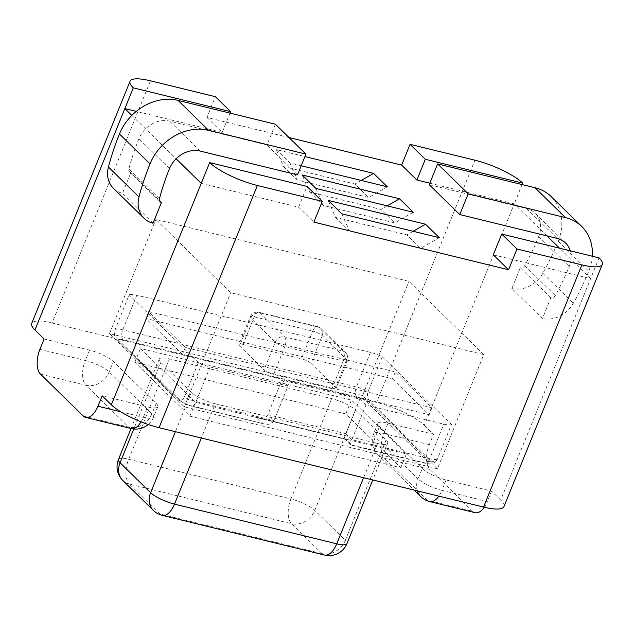 <?xml version="1.0" encoding="UTF-8"?>
<svg xmlns="http://www.w3.org/2000/svg" width="634" height="634" viewBox="0 0 634 634"><rect width="100%" height="100%" fill="white"/><g stroke="black" fill="none" stroke-linecap="round" stroke-linejoin="round"><path stroke-width="0.48" stroke-dasharray="3.17 2.38" d="M184.304 397.185L198.355 362.585A15.406 3.78 22.1 0 0 210.155 366.991L288.034 386.043L273.983 420.643L196.104 401.591A15.406 3.78 -157.9 0 1 184.304 397.185C182.323 400.846 180.167 401.528 177.829 399.222L116.719 339.404A7.703 6.411 134.4 0 0 117.005 339.713A7.703 6.411 134.4 0 0 119.588 341.124L180.698 400.942A7.703 1.886 22.1 0 0 190.24 405.522L264.441 423.995C269.188 424.931 272.374 423.813 273.983 420.643L267.873 414.66C266.264 417.838 263.078 418.955 258.331 418.02L195.486 402.321L140.486 348.478L351.41 400.086L406.41 453.92L255.518 417.006L261.628 422.989M288.034 386.043L281.924 380.067L359.803 399.119L365.913 405.102L443.792 424.154A15.406 3.78 22.1 0 0 451.456 424.511L437.405 459.111L435.716 461.647L430.93 461.148L369.82 401.33C367.371 398.461 366.84 395.148 368.211 391.376L382.262 356.776A15.406 3.78 22.1 0 0 370.454 352.369L136.825 295.214A15.406 3.78 22.1 0 0 129.162 294.858L115.111 329.45C113.835 333.809 114.374 337.122 116.719 339.404L178.796 400.149L188.195 405.181L191.222 406.085L263.792 423.837M115.111 329.45A15.406 3.78 -157.9 0 1 122.774 329.807L356.411 386.97A7.703 3.836 -76.3 0 0 356.657 396.884L123.02 339.721A7.703 1.886 22.1 0 0 119.588 341.124M356.657 396.884A7.703 1.886 -157.9 0 1 366.198 401.457L427.308 461.275A7.703 1.886 22.1 0 1 423.877 462.677L352.488 445.219L346.378 439.235L255.518 417.006M345.15 439.14C344.468 438.3 344.674 436.493 345.752 433.719L267.873 414.66L281.924 380.067M351.26 445.123C350.578 444.283 350.784 442.477 351.862 439.695L345.752 433.719L359.803 399.119M365.913 405.102L351.862 439.695L429.741 458.754A7.703 3.836 103.7 0 1 424.915 463.256A7.703 3.836 103.7 0 1 423.877 462.677M198.355 362.585L129.162 294.858M382.262 356.776L451.456 424.511M431.944 407.797L185.334 347.456L148.665 311.571L395.283 371.904L431.944 407.797L429.139 414.715L392.47 378.823L145.86 318.49L182.521 354.382L429.139 414.715M185.334 347.456L182.521 354.382M395.283 371.904L392.47 378.823M148.665 311.571L145.86 318.49M239.581 345.902A7.703 1.886 22.1 0 1 238.931 344.595A7.703 1.886 22.1 0 1 243.012 344.5L254.258 316.826A7.703 3.836 -76.3 0 1 259.14 312.332A7.703 3.836 -76.3 0 1 260.122 312.895L318.53 327.184A7.703 6.411 -45.6 0 1 321.105 328.602A7.703 6.411 -45.6 0 1 321.287 328.784A7.703 6.411 -45.6 0 1 322.207 335.695L310.969 363.369L335.41 387.295L346.655 359.621A7.703 6.411 134.4 0 0 345.728 352.71A7.703 6.411 134.4 0 0 345.554 352.528A7.703 6.411 134.4 0 0 342.97 351.109L284.563 336.82L260.122 312.895A7.703 6.411 134.4 0 0 250.818 318.228L275.267 342.154A7.703 1.886 22.1 0 0 284.809 346.735A7.703 3.836 -76.3 0 0 284.563 336.82A7.703 6.411 -45.6 0 0 275.267 342.154L264.021 369.836A7.703 1.886 22.1 0 0 273.571 374.409L284.809 346.735L343.216 361.023A7.703 3.836 -76.3 0 0 342.97 351.109L318.53 327.184A7.703 3.836 -76.3 0 0 317.547 326.621A7.703 3.836 -76.3 0 0 312.665 331.114L254.258 316.826A7.703 1.886 22.1 0 0 250.168 316.913A7.703 1.886 22.1 0 0 250.137 317.055A7.703 1.886 22.1 0 0 250.818 318.228L239.581 345.902L264.021 369.836M336.06 388.61L347.297 360.928A7.703 1.886 22.1 0 1 343.216 361.023L331.978 388.705A7.703 1.886 22.1 0 0 336.06 388.61A7.703 1.886 22.1 0 0 335.41 387.295M331.978 388.705L273.571 374.409M243.012 344.5L301.427 358.796L312.665 331.114A7.703 1.886 22.1 0 1 322.207 335.695L346.655 359.621A7.703 1.886 22.1 0 1 347.297 360.928A7.703 7.703 0 0 0 345.768 352.75M310.969 363.369A7.703 1.886 22.1 0 0 301.427 358.796M437.428 468.803L362.569 395.521L109.468 333.603L184.328 406.877L437.428 468.803L483.79 354.628L230.689 292.702L155.829 219.427L408.93 281.345L483.79 354.628M362.569 395.521L408.93 281.345M184.328 406.877L230.689 292.702M109.468 333.603L155.829 219.427M215.243 403.787L377.484 443.483A19.258 4.723 22.1 0 0 387.691 443.245A19.258 4.723 22.1 0 0 386.074 439.972L355.516 410.063A19.258 4.723 22.1 0 0 331.653 398.62L169.413 358.923A19.258 4.723 22.1 0 0 159.205 359.153A19.258 4.723 22.1 0 0 160.822 362.426L191.381 392.335A19.258 4.723 22.1 0 0 215.243 403.787L201.335 438.031M331.653 398.62L290.911 498.95A19.258 4.723 -157.9 0 1 314.773 510.402L345.332 540.311A19.258 16.024 -45.6 0 1 322.08 553.64A19.258 9.589 -76.3 0 0 324.529 555.043M122.83 480.501A19.258 16.024 134.4 0 0 129.281 484.035A19.258 9.589 103.7 0 1 128.67 459.254L290.911 498.95A19.258 9.589 -76.3 0 0 291.529 523.732A19.258 16.024 134.4 0 0 314.773 510.402L355.516 410.063M118.463 459.491A19.258 4.723 -157.9 0 1 128.67 459.254L169.413 358.923M162.28 515.355A19.258 9.589 103.7 0 1 159.839 513.944A19.258 16.024 -45.6 0 1 153.388 510.41M386.074 439.972L345.332 540.311A19.258 4.723 -157.9 0 1 346.949 543.584M345.792 413.923L134.868 362.323L189.867 416.158L400.791 467.757L345.792 413.923L351.41 400.086M400.791 467.757L406.41 453.92M503.959 506.614A38.516 9.447 22.1 0 0 500.717 500.06L599.059 257.872M44.103 338.992L89.537 350.111A19.258 4.723 -157.9 0 1 113.399 361.554L156.178 403.43A19.258 4.723 -157.9 0 1 157.795 406.703A19.258 4.723 -157.9 0 1 147.587 406.933L102.161 395.822M150.456 80.811L52.115 323.007A38.516 9.447 22.1 0 0 31.7 323.467M52.115 323.007L376.604 402.392L474.945 160.204M546.991 235.911L514.245 203.855L424.328 425.287A38.516 9.447 22.1 0 0 376.604 402.392M424.328 425.287L433.498 434.258L429.281 444.64A19.258 9.589 -76.3 0 0 429.9 469.414L384.466 458.303A19.258 9.589 103.7 0 1 383.855 433.529L429.281 444.64M500.717 500.06L491.548 491.088L446.122 479.97A19.258 4.723 -157.9 0 1 422.26 468.526L379.481 426.65A19.258 4.723 -157.9 0 1 377.864 423.377A19.258 4.723 -157.9 0 1 388.063 423.147L433.498 434.258M189.867 416.158L195.486 402.321M134.868 362.323L140.486 348.478M89.537 350.111L85.321 360.484A19.258 4.723 -157.9 0 1 109.183 371.936L151.962 413.804A19.258 4.723 -157.9 0 1 153.579 417.085A19.258 4.723 -157.9 0 1 143.371 417.315L120.666 411.759M156.178 403.43L151.962 413.804A19.258 16.024 -45.6 0 1 128.71 427.134A19.258 9.589 -76.3 0 0 131.159 428.544M141.113 421.848A19.258 9.589 -76.3 0 0 143.371 417.315L147.587 406.933M39.894 349.374L85.321 360.484A19.258 9.589 -76.3 0 0 85.931 385.266A19.258 16.024 134.4 0 0 109.183 371.936L113.399 361.554M417.299 490.867A19.258 16.024 -45.6 0 1 418.044 478.908L375.265 437.032A19.258 16.024 134.4 0 0 378.022 454.768A19.258 16.024 134.4 0 0 384.466 458.303L427.245 500.171A19.258 16.024 -45.6 0 1 420.794 496.636M379.481 426.65L375.265 437.032A19.258 4.723 -157.9 0 1 373.648 433.759A19.258 4.723 -157.9 0 1 383.855 433.529L388.063 423.147M484.257 507.248A19.258 9.589 -76.3 0 0 487.332 501.47L441.906 490.351A19.258 9.589 103.7 0 1 438.831 496.137M429.694 501.581A19.258 9.589 103.7 0 1 427.245 500.171L472.671 511.289A19.258 9.589 -76.3 0 0 475.12 512.7M446.122 479.97L441.906 490.351A19.258 4.723 -157.9 0 1 418.044 478.908L422.26 468.526M491.548 491.088L487.332 501.47M472.671 511.289L429.9 469.414M493.284 254.813L590.634 278.627L559.545 248.203M201.24 183.361L298.59 207.175L313.87 222.13M298.59 207.175L307.014 186.42M550.859 297.718L520.3 267.81L511.868 288.565L542.427 318.474L550.859 297.718A3.852 3.202 134.4 0 0 555.273 295.531A231.497 192.57 134.4 0 0 569.253 266.462A25.423 21.144 134.4 0 0 570.291 250.834M592.283 256.207A48.533 40.37 -45.6 0 1 588.724 271.225A254.614 211.796 -45.6 0 1 573.35 303.203A26.961 22.428 -45.6 0 1 542.427 318.474M511.868 288.565A26.961 22.428 134.4 0 0 542.791 273.294A254.614 211.796 134.4 0 0 558.166 241.316A48.533 40.37 134.4 0 0 551.231 196.635M429.21 184.66L526.553 208.483A25.423 21.144 -45.6 0 1 535.064 213.151A25.423 21.144 -45.6 0 1 538.702 236.553A231.497 192.57 -45.6 0 1 524.714 265.622A3.852 3.202 -45.6 0 1 520.3 267.81M429.804 183.194L514.245 203.855L522.075 184.565M289.001 137.53L206.922 117.448L215.354 96.693M206.922 117.448L222.201 132.403L230.039 113.114M222.201 132.403L136.262 111.378M131.824 115.412L176.117 158.769M153.04 223.208L122.481 193.299L130.913 172.543L159.443 200.463M113.454 188.346A26.961 22.428 134.4 0 0 122.481 193.299M130.913 172.543A3.852 3.202 -45.6 0 1 129.621 171.83A3.852 3.202 -45.6 0 1 128.908 168.787A231.497 192.57 -45.6 0 1 138.925 138.743A25.423 21.144 -45.6 0 1 169.611 121.149L266.962 144.964L275.394 124.209M297.512 174.873L266.962 144.964M301.221 165.759L289.968 163.009L276.226 149.553L304.946 156.574M335.529 217.407L349.279 230.871L420.667 248.33L406.917 234.873L335.529 217.407L328.166 200.392M341.916 213.856L349.279 230.871M439.259 237.671L420.667 248.33M413.17 231.283L406.917 234.873M309.55 191.983L323.3 205.448L394.689 222.914L380.939 209.45L309.55 191.983L302.196 174.968M315.946 188.433L323.3 205.448M413.289 212.247L394.689 222.914M387.2 205.86L380.939 209.45M283.58 166.568L297.33 180.024L368.719 197.491L354.969 184.026L283.58 166.568L276.226 149.553M289.968 163.009L297.33 180.024M387.319 186.824L368.719 197.491M361.229 180.444L354.969 184.026M210.155 366.991L196.104 401.591A7.703 3.836 -76.3 0 1 191.278 406.101A7.703 3.836 -76.3 0 1 190.24 405.522M180.698 400.942A7.703 6.411 -45.6 0 1 178.099 399.515A7.703 6.411 -45.6 0 1 177.829 399.222M136.825 295.214L122.774 329.807A7.703 3.836 -76.3 0 0 123.02 339.721M369.82 401.33A7.703 6.411 -45.6 0 1 366.198 401.457M370.454 352.369L356.411 386.97A15.406 3.78 -157.9 0 1 368.211 391.376M430.93 461.148A7.703 6.411 -45.6 0 1 427.308 461.275M437.405 459.111A15.406 3.78 -157.9 0 1 429.741 458.754L443.792 424.154M322.08 553.64L291.529 523.732L129.281 484.035L159.839 513.944L322.08 553.64M160.822 362.426L133.79 428.996M191.381 392.335L175.404 431.683M377.484 443.483L363.583 477.727M83.284 416.023L128.71 427.134L85.931 385.266L40.505 374.147M542.791 273.294L573.35 303.203M558.166 241.316L588.724 271.225M526.553 208.483L557.112 238.392M538.702 236.553L569.253 266.462M524.714 265.622L555.273 295.531M200.17 151.058L169.611 121.149M169.484 168.652L138.925 138.743M159.459 198.696L128.908 168.787M257.681 417.854L346.172 439.505M435.716 461.647C431.239 464.54 431.532 464.048 424.851 463.24L352.282 445.488M344.69 438.688L350.8 444.672M321.327 328.824A7.703 7.703 0 0 0 317.547 326.621L259.14 312.332A7.703 7.703 0 0 0 250.168 316.913L238.931 344.595M321.105 328.602L345.554 352.528M159.205 359.153L131.04 428.513M387.691 443.245L372.776 479.978M157.795 406.703L153.579 417.085A19.258 19.258 0 0 1 148.237 424.487M377.864 423.377L373.648 433.759A19.258 19.258 0 0 0 378.022 454.768L414.097 490.082M565.623 243.06L535.064 213.151M129.621 171.83L160.18 201.739"/><path stroke-width="0.95" d="M133.79 428.996L120.08 462.765A19.258 16.024 134.4 0 0 122.83 480.501L153.388 510.41A19.258 16.024 -45.6 0 1 150.638 492.673L120.08 462.765A19.258 4.723 -157.9 0 1 118.463 459.491A19.258 19.258 0 0 0 122.83 480.501M324.529 555.043A19.258 19.258 0 0 0 346.949 543.584A19.258 4.723 -157.9 0 1 336.741 543.813L174.501 504.117A19.258 9.589 103.7 0 1 162.28 515.355L324.529 555.043A19.258 9.589 -76.3 0 0 326.241 555.154A19.258 9.589 -76.3 0 0 336.741 543.813L363.583 477.727M201.335 438.031L174.501 504.117A19.258 4.723 -157.9 0 1 150.638 492.673L175.404 431.683M581.885 264.885L483.544 507.073A38.516 9.447 22.1 0 0 503.959 506.614L602.3 264.426A38.516 9.447 -157.9 0 1 581.885 264.885L516.987 249.003L501.716 234.049L599.059 257.872A38.516 9.447 -157.9 0 1 602.3 264.426M483.544 507.073L159.055 427.688L257.396 185.493A38.516 9.447 -157.9 0 1 209.672 162.605L307.014 186.42L322.294 201.374L257.396 185.493M176.117 158.769L201.24 183.361L111.33 404.793A38.516 9.447 22.1 0 0 159.055 427.688M111.33 404.793L102.161 395.822L97.945 406.196A19.258 9.589 103.7 0 1 85.733 417.434A19.258 9.589 103.7 0 1 83.284 416.023L40.505 374.147A19.258 9.589 103.7 0 1 39.894 349.374L44.103 338.992L34.941 330.021L133.283 87.833A38.516 9.447 -157.9 0 1 130.041 81.279A38.516 9.447 -157.9 0 1 150.456 80.811L215.354 96.693L230.633 111.647L133.283 87.833M130.041 81.279L31.7 323.467A38.516 9.447 22.1 0 0 34.941 330.021M85.733 417.434L131.159 428.544A19.258 9.589 -76.3 0 0 132.871 428.655A19.258 9.589 -76.3 0 0 141.113 421.848M414.097 490.082L420.794 496.636A19.258 16.024 -45.6 0 1 417.299 490.867M438.831 496.137A19.258 9.589 103.7 0 1 429.694 501.581L475.12 512.7A19.258 9.589 -76.3 0 0 484.257 507.248M322.294 201.374L313.87 222.13L508.563 269.767L516.987 249.003M508.563 269.767L493.284 254.813L501.716 234.049M201.24 183.361L209.672 162.605M559.545 248.203L546.991 235.911M570.291 250.834A25.423 21.144 134.4 0 0 565.623 243.06A25.423 21.144 134.4 0 0 557.112 238.392L459.761 214.569L468.193 193.814L565.536 217.628A48.533 40.37 -45.6 0 1 581.79 226.536A48.533 40.37 -45.6 0 1 592.283 256.207M581.79 226.536L551.231 196.635A48.533 40.37 134.4 0 0 534.985 187.719L437.634 163.905L468.193 193.814M437.634 163.905L429.21 184.66L459.761 214.569M474.945 160.204A38.516 9.447 -157.9 0 1 522.67 183.099L425.327 159.285L410.047 144.33L474.945 160.204M522.075 184.565L522.67 183.099M429.804 183.194L416.895 180.04L425.327 159.285M416.895 180.04L401.615 165.086L410.047 144.33M401.615 165.086L289.001 137.53M230.039 113.114L230.633 111.647M136.262 111.378L124.85 108.588L131.824 115.412M159.443 200.463L161.464 202.444L153.04 223.208A26.961 22.428 -45.6 0 1 144.013 218.254A26.961 22.428 -45.6 0 1 138.989 196.928A254.614 211.796 -45.6 0 1 150.012 163.889A48.533 40.37 -45.6 0 1 208.602 130.303L305.945 154.117L275.394 124.209L178.043 100.394A48.533 40.37 134.4 0 0 119.454 133.98A254.614 211.796 134.4 0 0 108.438 167.019A26.961 22.428 134.4 0 0 113.454 188.346L144.013 218.254M305.945 154.117L297.512 174.873L200.17 151.058A25.423 21.144 134.4 0 0 169.484 168.652A231.497 192.57 134.4 0 0 159.459 198.696A3.852 3.202 134.4 0 0 160.18 201.739A3.852 3.202 134.4 0 0 161.464 202.444M341.916 213.856L328.166 200.392L425.509 224.214L439.259 237.671L341.916 213.856M315.946 188.433L302.196 174.968L399.539 198.791L413.289 212.247L315.946 188.433M304.946 156.574L373.569 173.367L387.319 186.824L301.221 165.759M425.509 224.214L413.17 231.283M399.539 198.791L387.2 205.86M373.569 173.367L361.229 180.444M120.666 411.759L97.945 406.196M534.985 187.719L565.536 217.628M138.989 196.928L108.438 167.019M150.012 163.889L119.454 133.98M208.602 130.303L178.043 100.394M153.388 510.41A19.258 19.258 0 0 0 162.28 515.355M131.04 428.513L118.463 459.491M372.776 479.978L346.949 543.584M131.159 428.544A19.258 19.258 0 0 0 148.237 424.487M420.794 496.636A19.258 19.258 0 0 0 429.694 501.581"/></g></svg>
